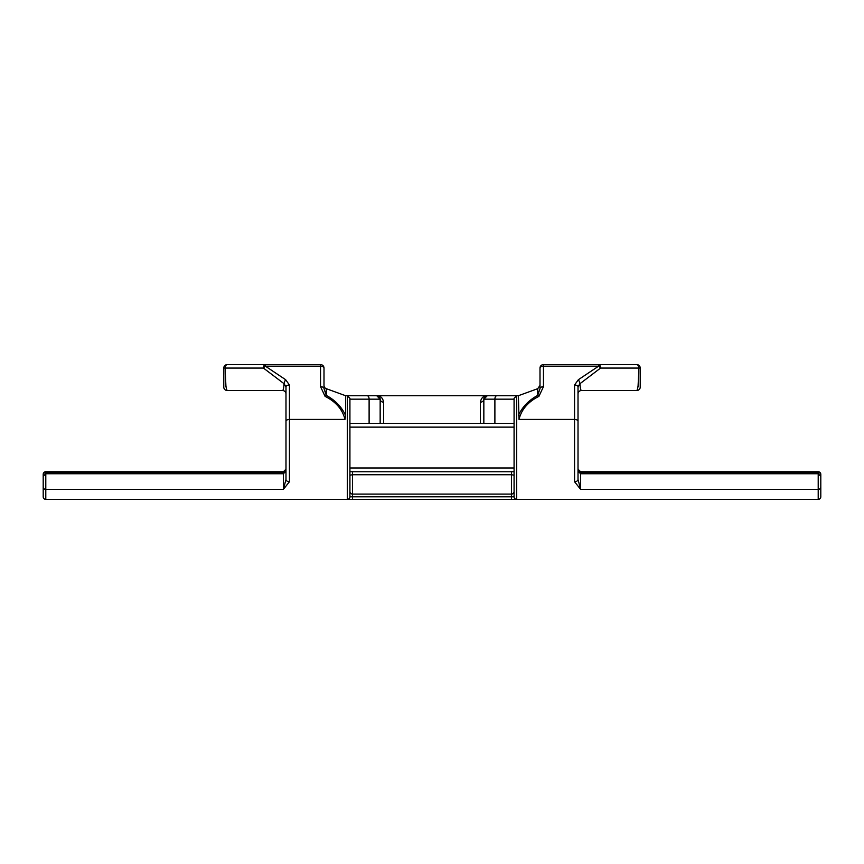 <?xml version="1.0" encoding="UTF-8"?>
<svg xmlns="http://www.w3.org/2000/svg" width="864" height="864" viewBox="0 0 864 864"><rect width="100%" height="100%" fill="white"/><g stroke="black" fill="none" stroke-linecap="round" stroke-linejoin="round"><path stroke-width="1.3" d="M285.984 479.52L285.984 386.856A3.456 1.879 0 0 1 289.44 384.988L285.628 379.696A3.456 0.864 113.4 0 0 284.083 383.724L263.434 368.064L225.245 368.064C225.169 381.37 225.828 388.854 227.232 390.528L282.528 390.528L227.232 390.528A3.456 3.456 0 0 1 223.776 387.072L223.776 368.064L225.245 368.064L225.256 370.742M578.372 379.696L598.59 366.185A3.456 1.48 -137.3 0 1 600.566 368.064L579.917 383.724A3.456 0.864 -113.4 0 0 578.372 379.696L574.56 384.988A3.456 1.879 0 0 1 578.016 386.856L578.016 479.444L580.608 489.348L574.56 481.723A3.456 2.279 -0 0 0 578.016 479.444M225.245 368.064A3.456 1.987 90 0 1 227.232 364.608A3.456 3.456 0 0 0 223.776 368.064A3.456 3.456 0 0 1 227.232 364.608L320.544 364.608A3.456 3.456 0 0 1 324 368.064L324 388.573L326.279 395.366C335.34 400.334 341.788 407.052 345.6 415.519L344.995 419.429C342.511 409.439 335.88 401.749 325.091 396.371L320.544 386.694L320.544 366.185L265.41 366.185L285.628 379.696M43.2 474.768L43.2 496.8A2.592 2.592 0 0 0 45.792 499.392L347.328 499.392L347.328 395.712L345.6 395.712L326.279 388.681A3.456 3.456 0 0 1 324 385.43L324 388.573A3.456 1.879 180 0 0 320.544 386.694M578.729 470.934L578.016 469.152L578.729 470.934L578.016 469.152L580.608 471.744L580.608 489.348L818.208 489.348L818.208 472.684L580.608 472.684L578.016 469.152L580.608 471.744L818.208 471.744A2.592 2.592 0 0 1 820.8 474.336L820.8 496.768M285.984 471.15L283.392 473.742L45.792 473.742L45.792 489.348L283.392 489.348L285.984 479.444A3.456 2.279 0 0 0 289.44 481.723L283.392 489.348L283.392 472.684L45.792 472.684A2.592 1.89 180 0 0 43.2 474.574L43.2 474.336A2.592 2.592 0 0 1 45.792 471.744L283.392 471.744L285.984 469.152L283.392 472.684L283.392 471.744L285.984 469.152L285.271 470.934A2.592 2.592 0 0 1 283.392 471.744L285.984 469.152L285.271 470.934A2.592 2.592 0 0 1 283.392 471.744L285.174 471.744M483.84 423.36L483.84 399.168A3.456 3.024 0 0 1 480.384 402.192C481.237 397.829 483.538 395.669 487.296 395.712L347.328 395.712L367.124 395.712L347.328 395.712L349.92 398.304L349.92 491.508A2.592 2.581 0 0 0 352.512 494.089L511.488 494.089L511.488 474.736L352.512 474.736L349.92 475.2L349.92 496.8A2.592 2.592 0 0 1 347.328 499.392L352.512 499.392L352.512 496.8L511.488 496.8L349.92 496.8L349.92 475.2M285.984 467.424L285.984 471.744M514.08 467.975L349.92 467.975L349.92 471.744L514.08 471.744M357.696 395.712L376.704 395.712L380.16 399.168A3.456 3.456 0 0 0 376.704 395.712L357.696 395.712L376.704 395.712C380.462 395.669 382.763 397.829 383.616 402.192A3.456 3.024 0 0 1 380.16 399.168L380.16 423.36M506.304 395.712L487.296 395.712L516.672 395.712L516.672 499.392A2.592 2.592 0 0 1 514.08 496.8L514.08 398.304L516.672 395.712L518.4 395.712L537.721 388.681L540 385.43L540 368.064A3.456 3.456 0 0 1 543.456 364.608L636.768 364.608A3.456 3.456 0 0 1 640.224 368.064L640.224 387.072A3.456 3.456 0 0 1 636.768 390.528C638.172 388.854 638.831 381.37 638.755 368.064L638.744 370.645M578.016 467.424L578.016 471.744M820.8 474.574A2.592 1.89 180 0 0 818.208 472.684L818.208 471.744A2.592 2.592 0 0 1 820.8 474.336A2.592 2.592 0 0 0 818.208 471.744A2.592 2.592 0 0 1 820.8 474.336L820.8 474.768M578.016 471.15L580.608 473.742L818.208 473.742L820.8 476.334L820.8 496.8A2.592 2.592 0 0 1 818.208 499.392L347.328 499.392A2.592 2.592 0 0 0 349.92 496.8M43.2 477.511L43.2 487.264A2.592 2.095 0 0 0 45.792 489.348L45.792 499.392A2.592 2.592 0 0 1 43.2 496.8L43.2 487.264M285.984 423.36L285.984 393.984A3.456 3.456 0 0 0 282.528 390.528L227.232 390.528L282.528 390.528A3.456 3.456 0 0 1 285.984 393.984A3.456 3.456 0 0 0 282.528 390.528L282.528 390.528C283.208 390.506 283.727 388.228 284.083 383.724L285.984 386.856L285.984 421.297L285.984 386.856M578.016 423.36L578.016 393.984A3.456 3.456 0 0 1 581.472 390.528L636.768 390.528A3.456 3.456 0 0 0 640.224 387.072L640.224 368.064L640.224 387.072A3.456 3.456 0 0 1 636.768 390.528L581.472 390.528C580.792 390.506 580.273 388.228 579.917 383.724L578.016 386.856M638.755 368.064A3.456 1.987 -90 0 0 636.768 364.608L598.59 364.608L636.768 364.608A3.456 3.456 0 0 1 640.224 368.064L600.566 368.064A3.456 1.987 -90 0 0 598.59 364.608L598.59 366.185L543.456 366.185L543.456 386.694L538.909 396.371C528.12 401.749 521.489 409.439 519.005 419.429L518.4 395.712M285.984 427.68L285.984 427.129M578.016 427.68L578.016 427.129M345.6 395.712L345.6 415.519M516.672 499.392L511.488 499.392L516.672 499.392L511.488 499.392L511.488 496.8L514.08 496.8L514.08 475.2L514.08 491.508A2.592 2.581 0 0 1 511.488 494.089L511.488 496.67L514.08 496.67L514.08 475.2L511.488 474.736L511.488 471.744M578.016 469.152L580.608 471.744L578.826 471.744L580.608 471.744A2.592 2.592 0 0 1 578.524 470.696A2.592 2.592 0 0 0 579.452 471.474A2.592 2.592 0 0 1 578.524 470.696M518.4 415.519C522.212 407.052 528.66 400.334 537.721 395.366L540 388.573L540 368.064A3.456 3.456 0 0 1 543.456 364.608L543.456 366.185A3.456 1.879 180 0 0 540 368.064L540 385.43M638.053 386.51L638.723 372.244M225.947 386.532L225.277 372.233M483.84 399.168A3.456 3.456 0 0 1 487.296 395.712L483.84 399.168L494.888 399.168L494.888 423.36M265.41 366.185A3.456 1.48 137.3 0 0 263.434 368.064A3.456 1.987 90 0 1 265.41 364.608L265.41 366.185M324 368.064A3.456 1.879 180 0 0 320.544 366.185L320.544 364.608A3.456 3.456 0 0 1 324 368.064M326.279 388.681A3.456 3.456 0 0 1 324 385.43A3.456 3.456 0 0 0 326.279 388.681L326.279 395.366A3.456 1.112 121.8 0 0 325.091 396.371M543.456 386.694A3.456 1.879 180 0 0 540 388.573M538.909 396.371A3.456 1.112 -121.8 0 0 537.721 395.366L537.721 388.681M349.92 427.129L514.08 427.129M285.984 465.448L285.984 429.656M285.984 479.444L285.984 473.332L285.984 479.444M514.08 475.2L514.08 491.508L514.08 475.2M324 385.43L324 388.573L324 385.43M580.608 471.744A2.592 2.592 0 0 1 579.452 471.474A2.592 2.592 0 0 0 580.608 471.744L578.826 471.744M820.8 476.334L820.8 487.264A2.592 2.095 -0 0 1 818.208 489.348L818.208 499.392A2.592 2.592 0 0 0 820.8 496.8A2.592 2.592 0 0 1 818.208 499.392A2.592 2.592 0 0 0 820.8 496.8L820.8 477.511M43.2 484.704L43.2 474.574M285.984 469.152L285.271 470.934A2.592 2.592 0 0 1 283.392 471.744M285.984 421.297A3.456 1.879 0 0 1 289.44 419.429L289.44 481.723M574.56 481.723L574.56 419.429A3.456 1.879 -0 0 1 578.016 421.297M383.616 402.192L383.616 423.36M480.384 423.36L480.384 402.192M574.56 384.988L574.56 419.429L519.005 419.429M344.995 419.429L289.44 419.429L289.44 384.988M369.112 423.36L369.112 399.168L349.92 399.168M514.08 399.168L494.888 399.168A3.456 1.987 -90 0 1 496.876 395.712M352.512 471.744L352.512 496.67L349.92 496.67M380.16 399.168L369.112 399.168A3.456 1.987 90 0 0 367.124 395.712M43.2 474.336A2.592 2.592 0 0 1 45.792 471.744L45.792 472.684M818.208 499.392A2.592 2.592 0 0 0 820.8 496.8A2.592 2.592 0 0 1 818.208 499.392M818.208 471.744A2.592 2.592 0 0 1 820.8 474.336A2.592 2.592 0 0 0 818.208 471.744M45.792 473.742L43.2 476.334M485.287 396.36L487.296 395.712M376.704 395.712L378.713 396.36M514.08 423.36L349.92 423.36"/></g></svg>
